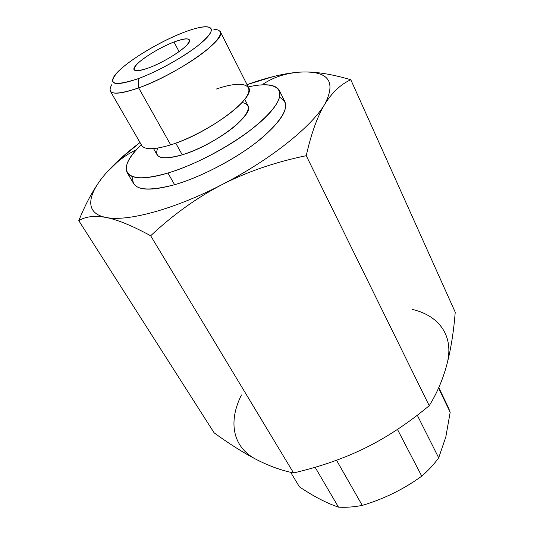 <?xml version="1.0" encoding="UTF-8"?>
<svg xmlns="http://www.w3.org/2000/svg" width="534" height="534" viewBox="0 0 534 534"><rect width="100%" height="100%" fill="white"/><g stroke="black" fill="none" stroke-linecap="round" stroke-linejoin="round"><path stroke-width="0.8" d="M263.075 84.125C273.448 77.216 285.61 73.225 299.554 72.157C313.518 71.229 330.599 73.759 350.805 79.753C340.892 84.198 332.215 92.349 324.779 104.203C336.614 81.155 328.203 70.475 299.554 72.157C291.758 72.677 283.067 74.133 273.481 76.516L247.055 84.639C267.1 77.417 284.602 73.258 299.554 72.157C328.203 70.475 336.614 81.155 324.779 104.203C311.722 126.598 269.904 160.113 221.917 184.651C174.011 209.528 126.812 222.011 105.886 217.425C84.138 213.26 87.069 194.429 106.687 172.449C115.417 162.656 126.525 152.671 140.015 142.511L118.748 160.18L106.687 172.449L117.62 161.835M132.859 176.707C131.01 189.703 144.934 192.373 174.618 184.717C203.127 176.494 240.614 156.248 263.202 136.884C285.837 116.238 291.297 103.062 279.589 97.368M279.335 90.4L284.949 101.881C288.393 110.965 278.468 124.789 255.172 143.352C232.403 160.721 199.87 177.395 174.618 184.717C151.863 190.925 138.226 190.578 133.7 183.663L127.165 172.676C131.544 179.344 145.135 179.457 167.923 173.023L174.618 184.717L167.923 173.023C193.228 165.46 225.962 148.646 248.957 131.324C272.507 112.828 282.626 99.184 279.335 90.4C275.591 84.319 265.218 83.164 248.21 86.929C276.992 80.28 289.662 89.739 270.925 111.513C252.595 133.18 203.861 162.456 167.923 173.023C123.701 186.533 114.677 169.505 141.303 144.734C128.841 156.903 124.128 166.214 127.165 172.676M242.015 102.521C251.841 104.41 250.159 111.693 236.956 124.369C223.733 136.223 200.29 149.28 182.254 154.813C161.869 160.34 153.699 158.097 157.744 148.085M244.746 99.297L247.99 105.665C254.992 114.389 214.074 145.595 182.254 154.813L175.733 143.152L182.254 154.813C168.23 158.925 159.846 158.925 157.103 154.807L153.552 148.606M216.403 89.018C241.595 80.227 256.347 83.865 245.066 98.877C234.206 113.749 197.794 136.404 170.686 144.861C154.399 149.78 144.741 149.974 141.704 145.435L110.298 91.087C112.801 94.698 122.259 93.644 138.666 87.903L170.686 144.861L138.666 87.903C176.28 74.84 227.317 38.989 220.295 31.606L248.577 87.649C256.567 97.221 207.993 133.7 170.686 144.861M138.159 78.692C157.143 71.723 182.641 57.652 197.587 45.917C212.612 33.495 215.309 27.094 205.683 26.707C200.377 26.9 192.881 28.869 183.195 32.607C160.48 41.405 131.437 58.6 118.835 70.868C106.56 84.192 113.008 86.795 138.159 78.692C162.49 69.82 196.118 49.595 207.058 37.433C218.366 25.131 206.037 23.663 183.195 32.607C156.883 42.62 121.799 64.587 114.196 76.168C108.923 85.073 116.906 85.914 138.159 78.692L138.666 87.903L138.159 78.692M213.88 29.357C224.867 29.837 222.024 37.08 205.356 51.097C188.709 64.354 159.986 80.213 138.666 87.903C114.843 95.806 105.932 94.665 111.926 84.479M148.719 67.885C134.581 72.571 130.77 71.236 137.291 63.873C144.2 56.984 161.041 46.979 173.991 42.026C188.095 37.053 192.38 38.074 186.847 45.096C180.465 51.952 162.182 62.905 148.719 67.885C167.429 61.163 192.741 43.581 189.416 39.87C187.961 37.994 182.815 38.708 173.991 42.026C155.641 48.834 131.057 65.769 134.121 69.767C135.416 71.569 140.282 70.942 148.719 67.885M179.084 51.611L173.991 42.026L179.084 51.611M299.554 72.157C313.518 71.229 330.599 73.759 350.805 79.753L455.222 312.196C453.68 331.788 450.896 349.263 446.851 364.629C454.688 335.993 438.948 315.374 412.001 309.366C438.948 315.374 454.688 335.993 446.851 364.629C442.799 379.661 436.919 393.358 429.209 405.7C408.397 423.048 387.217 437.079 365.656 447.792C344.056 458.426 320.026 466.809 293.567 472.937C320.026 466.809 344.056 458.426 365.656 447.792C387.217 437.079 408.397 423.048 429.209 405.7L306.236 155.694L429.209 405.7C436.919 393.358 442.799 379.661 446.851 364.629C450.896 349.263 453.68 331.788 455.222 312.196L350.805 79.753C340.892 84.198 332.215 92.349 324.779 104.203C317.416 116.359 311.235 133.527 306.236 155.694C275.23 162.109 247.122 171.761 221.917 184.651C196.799 197.727 173.049 214.768 150.661 235.768L293.567 472.937C281.365 470.461 268.942 465.962 256.293 459.454C232.023 447.091 228.258 420.952 241.475 394.98C228.258 420.952 232.023 447.091 256.293 459.454C243.531 452.839 229.48 443.974 214.147 432.867L78.778 220.642L214.147 432.867C229.48 443.974 243.531 452.839 256.293 459.454C268.942 465.962 281.365 470.461 293.567 472.937L150.661 235.768C132.158 225.688 117.226 219.574 105.886 217.425C126.812 222.011 174.011 209.528 221.917 184.651C269.904 160.113 311.722 126.598 324.779 104.203C317.416 116.359 311.235 133.527 306.236 155.694C275.23 162.109 247.122 171.761 221.917 184.651C196.799 197.727 173.049 214.768 150.661 235.768C132.158 225.688 117.226 219.574 105.886 217.425C84.138 213.26 87.069 194.429 106.687 172.449C115.771 162.389 125.73 154.78 136.564 149.627M78.778 220.642C84.592 206.351 90.8 194.316 97.395 184.53C90.8 194.316 84.592 206.351 78.778 220.642C85.54 216.477 94.571 215.402 105.886 217.425C94.571 215.402 85.54 216.477 78.778 220.642M290.65 472.303L299.434 486.841C313.638 496.413 326.661 503.182 338.489 507.153L315.107 467.263L338.489 507.153C345.965 507.6 353.888 507.02 362.259 505.404C353.888 507.02 345.965 507.6 338.489 507.153C326.661 503.182 313.638 496.413 299.434 486.841L290.65 472.303M336.533 460.248L362.259 505.404C383.819 499.003 403.651 489.251 421.747 476.161L397.456 429.409L421.747 476.161C428.408 470.374 434.055 464.266 438.694 457.832C434.055 464.266 428.408 470.374 421.747 476.161C403.651 489.251 383.819 499.003 362.259 505.404L336.533 460.248M450.182 412.275L445.81 436.986L438.694 457.832L417.281 415.212L438.694 457.832L445.81 436.986L450.182 412.275L438.561 388.098L450.182 412.275L448.3 407.389L438.788 387.591"/></g></svg>
